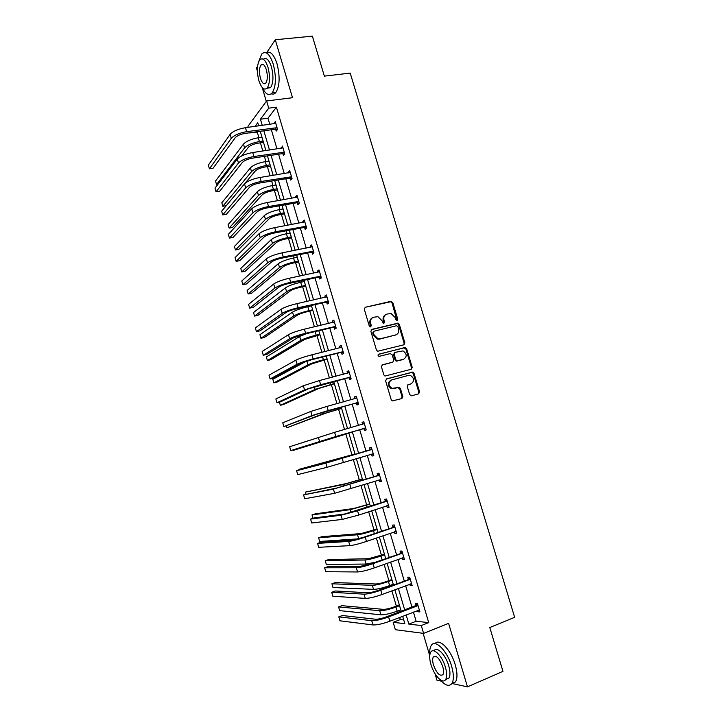 <?xml version="1.0" encoding="UTF-8"?>
<svg xmlns="http://www.w3.org/2000/svg" width="723" height="723" viewBox="0 0 723 723"><rect width="100%" height="100%" fill="white"/><g stroke="black" fill="none" stroke-linecap="round" stroke-linejoin="round"><path stroke-width="1.08" d="M397.108 320.506L397.767 319.177L392.788 302.585L390.908 301.346L365.251 307.275L364.284 309.191L369.29 326.028L370.628 326.886L371.306 325.54L370.664 323.362C370.022 320.217 371.062 318.165 373.755 317.207L377.93 316.692L381.979 320.651L383.506 323.678L384.618 322.341L383.976 320.172C383.344 317.054 384.356 315.02 387.013 314.062L391.08 313.556L395.156 317.496L395.797 319.647L397.108 320.506M396.9 320.533L392.065 302.991L390.763 301.753L365.251 307.275M370.465 326.913L369.968 323.741L370.664 323.362M383.768 323.705L383.262 320.551L383.976 320.172M451.929 683.479L467.456 686.85L502.946 671.369L489.796 627.537L514.649 617.325L350.212 73.104L324.365 76.123L312.372 36.15L275.282 39.756L266.823 52.445M257.524 66.38L256.457 67.98L257.352 71.026M435.056 673.773L436.954 680.216L441.455 681.202M409.679 394.622L411.559 395.815L418.653 393.836L419.575 391.857L413.981 373.231L412.851 372.047L386.579 378.879L385.612 380.867L391.242 399.774L392.309 400.94L401.871 398.536L402.81 396.538L400.406 388.486L399.313 387.311L392.011 388.387C388.07 385.413 387.953 382.594 391.649 379.927L408.459 375.4L410.474 375.445C414.469 378.337 414.641 381.148 410.989 383.868L408.215 384.627L407.275 386.597L409.679 394.622M248.251 127.311L247.962 126.308L266.615 100.958L292.499 97.713L275.282 39.756M266.615 100.958L268.739 108.17L260.434 119.214L262.259 125.404M413.429 612.083L416.132 621.265L428.712 622.602L276.412 107.185L268.739 108.17M428.712 622.602L421.292 625.549L423.597 633.375L395.345 629.706L393.185 622.322L404.826 623.66L402.657 616.258M467.456 686.85L448.603 623.371L423.597 633.375M403.94 344.79L404.871 342.865L399.322 324.374L398.075 323.154L371.83 329.363L370.863 331.297L376.448 350.059L377.623 351.27L403.94 344.79M406.642 348.757L412.209 367.32L411.279 369.263L384.952 376.059L383.832 374.866L381.428 366.805L382.395 364.826L392.833 362.106L393.782 360.144L392.2 354.839L390.303 353.619L378.897 356.403C377.813 355.635 377.768 354.894 378.762 354.18L405.449 347.555L406.642 348.757L405.901 349.092L411.459 367.627L412.209 367.32M257.65 131.649L257.28 132.128L258.906 137.677M260.425 142.838L262.829 151.035M264.392 156.349L265.91 161.536M267.402 166.606L270.113 175.861M271.64 181.066L272.933 185.477M274.397 190.456L277.424 200.768M278.924 205.883L279.982 209.516M281.419 214.406L284.763 225.784M286.236 230.8L287.067 233.637M288.477 238.436L292.128 250.899M293.565 255.815L294.171 257.858M295.553 262.566L299.521 276.114M300.94 280.922L301.301 282.169M302.657 286.778L306.95 301.419M309.787 311.089L314.406 326.832M316.945 335.49L321.889 352.345M324.13 359.982L329.408 377.957M331.342 384.573L336.954 403.669M338.59 409.254L344.528 429.489M345.856 434.026L351.984 454.912M353.348 459.575L359.304 479.855M360.994 485.621L366.651 504.907M368.667 511.767L374.026 530.049M376.367 538.02L381.437 555.291M384.103 564.374L388.866 580.632M390.257 585.359L390.411 585.91M391.866 590.845L396.331 606.064M397.758 610.935L398.165 612.336M399.656 617.415L400.289 619.566L403.732 619.936M257.28 132.128L249.842 132.734M262.205 87.492L266.299 101.374M423.127 633.312L429.733 655.743M400.289 619.566L393.185 622.322M258.662 125.901L257.75 122.783L255.038 126.389M250.321 132.671L249.959 133.149M401.166 611.179L394.866 589.724M393.411 584.799L387.103 563.298M385.702 558.518L379.376 536.981M378.012 532.345L371.676 510.772M370.357 506.272L364.012 484.663M362.729 480.307L356.376 458.662M355.138 454.442L348.784 432.806M347.555 428.622L341.247 407.13M339.982 402.838L333.737 381.563M332.444 377.162L326.254 356.087M324.934 351.586L318.807 330.718M317.46 326.118L311.387 305.449M310.004 300.741L303.994 280.271M302.585 275.472L296.629 255.201M295.192 250.294L289.299 230.23M287.826 225.224L281.997 205.35M280.497 200.244L274.713 180.569M273.186 175.364L267.465 155.879M265.91 150.583L260.244 131.297M406.136 614.902L408.847 624.121L421.292 625.549M263.841 130.791L269.507 150.05M271.062 155.346L276.773 174.794M278.301 179.982L284.076 199.629M285.576 204.726L291.405 224.564M292.869 229.562L298.762 249.598M300.199 254.487L306.145 274.722M307.555 279.521L313.565 299.955M314.948 304.645L321.012 325.278M322.359 329.878L328.486 350.709M329.805 355.201L335.987 376.24M337.279 380.632L343.524 401.871M344.781 406.154L351.089 427.609M352.318 431.785L358.662 453.384M359.9 457.596L366.254 479.204M367.528 483.551L373.872 505.124M375.192 509.607L381.518 531.143M382.883 535.77L389.2 557.27M390.601 562.042L396.909 583.497M398.355 588.423L404.654 609.841M416.132 621.265L408.847 624.121M276.412 107.185L267.953 118.211L269.778 124.383M271.36 129.751L277.008 148.938M278.563 154.216L284.275 173.592M285.793 178.771L291.559 198.337M293.059 203.416L298.879 223.181M300.343 228.161L306.227 248.125M307.664 253.005L313.601 273.167M315.011 277.948L321.003 298.301M322.386 302.982L328.441 323.543M329.787 328.115L335.897 348.875M337.216 353.348L343.389 374.315M344.681 378.68L350.917 399.846M352.173 404.121L358.463 425.486M359.692 429.652L366.028 451.17M367.266 455.363L373.61 476.891M374.885 481.22L381.211 502.711M382.53 507.185L388.847 528.64M390.212 533.249L396.52 554.668M397.921 559.421L404.211 580.795M405.657 585.693L411.938 607.031M267.953 118.211L260.434 119.214M416.023 605.223L415.463 603.334L417.415 603.479L419.909 611.92L417.948 611.748L417.569 610.474M408.296 579.051L407.745 577.162L409.67 577.198L412.146 585.612L410.212 585.54L409.805 584.148M400.614 552.968L400.054 551.098L401.943 551.034L404.419 559.403L402.521 559.439L402.069 557.93M392.951 527.004L392.399 525.133L394.252 524.961L396.719 533.303L394.848 533.447L394.369 531.812M385.323 501.129L384.772 499.277L386.597 499.006L389.046 507.311L387.212 507.555L386.697 505.802M377.722 475.363L377.18 473.52L378.96 473.14L381.41 481.419L379.611 481.762L379.06 479.909M370.158 449.706L369.616 447.862L371.369 447.383L373.8 455.626L372.038 456.068L371.486 454.225M362.621 424.139L362.078 422.304L363.796 421.735L366.218 429.941L364.491 430.483L363.949 428.649M355.11 398.68L354.568 396.846L356.258 396.177L358.671 404.356L356.972 404.997L356.43 403.163M347.6 373.213L347.094 371.495L348.748 370.727L351.152 378.87L349.48 379.611L348.947 377.786M340.117 347.835L339.647 346.236L341.265 345.368L343.66 353.484L342.024 354.324L341.491 352.499M332.661 322.548L332.228 321.075L333.818 320.117L336.195 328.197L334.595 329.128L334.062 327.32M325.233 297.361L324.835 296.023L326.389 294.966L328.766 303.018L327.203 304.04L326.669 302.241M317.831 272.282L317.469 271.062L318.997 269.905L321.364 277.93L319.828 279.051L319.295 277.252M310.465 247.293L310.14 246.191L311.631 244.952L313.99 252.942L312.49 254.153L311.956 252.363M303.127 222.404L302.838 221.428L304.302 220.09L306.651 228.043L305.169 229.354L304.645 227.573M295.815 197.605L295.562 196.755L296.99 195.327L299.331 203.253L297.885 204.654L297.361 202.874M288.531 172.914L288.314 172.173L289.715 170.655L292.047 178.554L290.628 180.045L290.113 178.274M281.274 148.305L282.467 146.082L284.79 153.945L283.407 155.526L282.883 153.773M274.044 123.805L275.246 121.6L277.551 129.435L276.204 131.116L275.68 129.354M273.9 123.308L275.671 123.064M281.093 147.691L282.865 147.429M288.314 172.173L290.077 171.893M295.562 196.755L297.325 196.448M302.838 221.428L304.6 221.102M310.14 246.191L311.902 245.847M317.469 271.062L319.232 270.691M324.835 296.023L326.588 295.635M332.228 321.075L333.981 320.669M339.647 346.236L341.392 345.802M347.094 371.495L348.838 371.035M354.568 396.846L356.312 396.376M362.078 422.304L363.814 421.807M372.038 456.068L373.773 455.544M379.611 481.762L381.346 481.211M387.212 507.555L388.947 506.977M394.848 533.447L396.584 532.851M402.521 559.439L404.247 558.825M410.212 585.54L411.938 584.898M417.948 611.748L419.665 611.08M385.648 314.668C383.443 315.843 382.648 317.804 383.262 320.551M372.345 317.831C370.14 319.024 369.354 320.994 369.968 323.741M403.75 344.844L404.13 343.217L398.599 324.754L397.352 323.524L371.206 329.715M397.876 326.579L396.556 325.721L374.08 331.197L373.402 332.553L374.08 334.857L377.966 338.762L380.19 338.798L395.553 334.984C398.201 333.999 399.195 331.956 398.554 328.848L397.876 326.579M373.683 331.405L372.697 332.923L373.402 332.553M396.005 334.848L379.485 339.15L377.261 339.123L373.384 335.219L372.697 332.923M410.989 369.345L411.459 367.627M381.88 365.097L392.481 362.259M378.31 354.451L404.763 347.546M403.561 359.304C407.257 356.547 407.04 353.746 402.901 350.899L395.129 352.381L394.189 354.333L395.77 359.629L396.927 360.831L403.678 359.268M394.713 352.571L393.457 354.659L394.189 354.333M402.819 359.629L396.195 361.148L395.038 359.955L393.457 354.659M405.901 349.092L404.03 347.88M410.845 383.922L407.817 384.817M390.899 380.226C387.23 382.901 387.356 385.721 391.288 388.667L394.198 388.468M401.464 398.644L402.069 396.81L399.665 388.766L397.777 387.564L393.466 388.748M418.219 393.954L418.807 392.128L413.231 373.529L412.101 372.345L386.118 379.105M263.506 142.395L258.147 143.172C253.493 144.013 250.203 145.413 248.287 147.375L241.654 155.96M261.997 137.243L258.274 137.768C251.261 139.033 246.326 141.148 243.47 144.121L215.535 181.066L216.538 184.546L244.582 147.917C247.438 144.971 252.381 142.856 259.394 141.581L263.118 141.048M216.538 184.546L217.903 184.329M275.761 123.362L245.468 127.691L246.624 131.667L277.036 127.682M277.298 129.76L275.156 129.227L245.377 133.357C240.506 134.216 237.099 135.689 235.165 137.777L213.068 168.242L209.417 168.793L231.279 138.319C234.171 135.183 239.286 132.969 246.624 131.667M209.417 168.793L208.351 165.115L230.131 134.37C233.014 131.206 238.12 128.983 245.468 127.691M275.156 129.227L276.502 127.546M262.295 87.591C265.648 94.406 268.929 96.195 272.155 92.969C276.023 86.561 276.403 77 273.294 64.284C269.679 53.773 265.811 50.357 261.69 54.026L258.961 61.012M271.297 93.818C272.978 94.541 274.487 94.107 275.843 92.517C279.747 86.118 280.144 76.575 277.045 63.877C273.836 54.297 270.239 50.61 266.254 52.806M262.169 64.22L262.133 64.835M263.344 59.268C266.281 57.108 268.974 59.666 271.45 66.941C273.683 76.087 273.411 82.964 270.619 87.591L266.95 88.296M267.998 67.32C265.404 59.738 262.621 57.271 259.674 59.919C256.891 64.627 256.62 71.514 258.861 80.587C261.428 88.179 264.211 90.646 267.221 87.998C269.977 83.371 270.239 76.475 267.998 67.32M260.452 78.283C262.106 83.172 263.904 84.763 265.829 83.055C267.618 80.063 267.781 75.626 266.344 69.733C264.672 64.844 262.874 63.253 260.967 64.962C259.177 67.98 259.006 72.427 260.452 78.283M440.117 679.674C445.26 685.63 449.2 686.886 451.947 683.443C453.945 679.891 453.845 674.197 451.658 666.353C447.284 650.772 434.966 638.608 431.197 645.549C429.95 647.555 429.498 650.592 429.86 654.677M451.667 683.841L455.526 681.897C457.532 678.346 457.442 672.661 455.255 664.835C451.025 649.76 439.159 637.668 435.056 643.669M433.999 650.836C436.737 645.82 445.612 654.649 448.73 665.811C450.302 671.45 450.375 675.553 448.938 678.111L445.82 679.448M445.413 667.212C442.295 656.023 433.448 647.157 430.736 652.173C429.299 654.74 429.363 658.843 430.935 664.473C433.945 675.39 442.792 684.636 445.648 679.521C447.067 676.963 446.995 672.86 445.413 667.212M433.457 664.952C436.674 673.357 439.837 676.583 442.928 674.64C443.85 672.996 443.795 670.348 442.783 666.714C439.512 658.273 436.358 655.038 433.321 657.017C432.399 658.671 432.435 661.319 433.457 664.952M270.474 166.127L265.115 166.959C260.47 167.844 257.171 169.218 255.219 171.08L226.245 205.703L222.82 206.281L251.514 171.658C254.424 168.857 259.385 166.796 266.398 165.459L270.113 164.889M222.82 206.281L221.816 202.792L250.402 167.844C253.303 165.025 258.265 162.955 265.269 161.627L268.992 161.057M277.469 189.95L272.119 190.836C267.474 191.767 264.157 193.104 262.169 194.867L232.544 227.474L229.119 228.088L258.473 195.49C261.437 192.842 266.416 190.818 273.43 189.426L277.135 188.811M229.119 228.088L228.116 224.591L257.352 191.667C260.307 188.992 265.296 186.968 272.3 185.585L276.014 184.971M282.982 147.844L252.734 152.535L253.9 156.52L284.266 152.182M284.582 154.18L282.35 153.638L252.616 158.12C247.745 159.024 244.329 160.47 242.359 162.44L219.702 191.215L216.06 191.812L238.473 163.037C241.419 160.054 246.561 157.885 253.9 156.52M216.06 191.812L214.993 188.116L237.316 159.069C240.253 156.069 245.395 153.891 252.734 152.535M282.35 153.638L283.732 152.047M290.239 172.426L260.027 177.469L261.202 181.473L291.523 176.774M291.911 178.689L289.58 178.147L259.882 182.973C255.02 183.922 251.586 185.332 249.571 187.203L226.371 214.27L222.729 214.903L245.693 187.844C248.703 185.025 253.863 182.91 261.202 181.473M222.729 214.903L221.663 211.197L244.537 183.859C247.528 181.021 252.698 178.888 260.027 177.469M289.58 178.147L290.989 176.656M284.491 213.854L279.15 214.812C274.505 215.77 271.17 217.09 269.155 218.753L238.87 249.327L235.445 249.977L265.458 219.412C268.477 216.918 273.484 214.939 280.488 213.484L284.193 212.824M235.445 249.977L234.433 246.462L264.338 215.571C267.347 213.05 272.345 211.071 279.349 209.625L283.055 208.974M297.514 197.099L267.347 202.503L268.522 206.525L298.807 201.464M299.277 203.299L296.837 202.756L267.185 207.935C262.322 208.929 258.87 210.303 256.819 212.065L233.059 237.415L229.426 238.084L252.951 212.752C256.005 210.095 261.202 208.025 268.522 206.525M229.426 238.084L228.351 234.369L251.785 208.748C254.83 206.073 260.018 203.994 267.347 202.503M296.837 202.756L298.274 201.346M291.541 237.858L286.2 238.87C281.563 239.873 278.21 241.157 276.159 242.72L245.205 271.242L241.789 271.938L272.472 243.425C275.535 241.084 280.569 239.15 287.564 237.632L291.27 236.927M241.789 271.938L240.777 268.414L271.342 239.575C274.406 237.198 279.43 235.264 286.425 233.755L290.131 233.059M304.826 221.871L274.704 227.637L275.888 231.676L306.118 226.254M306.633 227.998L304.121 227.456L274.505 232.987C269.652 234.026 266.181 235.373 264.094 237.027L239.774 260.642L236.141 261.355L260.235 237.75C263.344 235.264 268.558 233.24 275.888 231.676M236.141 261.355L235.065 257.614L259.06 233.737C262.169 231.224 267.374 229.191 274.704 227.637M304.121 227.456L305.585 226.145M298.608 261.943L293.285 263.018C288.64 264.067 285.278 265.323 283.199 266.787L251.568 293.249L248.161 293.972L279.512 267.537C282.63 265.341 287.682 263.452 294.677 261.871L298.373 261.13M248.161 293.972L247.139 290.438L278.382 263.66C281.491 261.446 286.543 259.548 293.538 257.984L297.234 257.243M312.164 246.742L282.087 252.869L283.271 256.927L313.466 251.143M313.945 252.77L311.432 252.255L281.862 258.138C277.008 259.223 273.52 260.542 271.405 262.078L246.516 283.949L242.883 284.699L267.537 262.856C270.709 260.533 275.951 258.554 283.271 256.927M242.883 284.699L241.807 280.958L266.371 258.825C269.525 256.475 274.767 254.496 282.087 252.869M311.432 252.255L312.932 251.035M305.712 286.127L300.388 287.266C295.752 288.35 292.372 289.58 290.257 290.935L257.957 315.318L254.55 316.087L286.579 291.731C289.742 289.688 294.821 287.844 301.816 286.209L305.504 285.413M254.55 316.087L253.52 312.535L285.44 287.844C288.604 285.775 293.683 283.931 300.669 282.304L304.356 281.518M319.53 271.712L289.498 278.21L290.691 282.277L320.831 276.123M321.283 277.641L318.771 277.153L289.245 283.398C284.392 284.519 280.895 285.802 278.735 287.239L253.276 307.347L249.652 308.134L274.876 288.052C278.102 285.901 283.371 283.976 290.691 282.277M249.652 308.134L248.567 304.374L273.701 284.012C276.918 281.825 282.178 279.891 289.498 278.21M318.771 277.153L320.307 276.023M312.842 310.393L307.528 311.604C302.892 312.734 299.494 313.927 297.343 315.183L264.365 337.478L260.958 338.274L293.665 316.014C296.891 314.125 301.997 312.336 308.983 310.628L312.661 309.796M260.958 338.274L259.937 334.713L292.526 312.119C295.743 310.203 300.84 308.405 307.826 306.715L311.514 305.883M326.923 296.773L296.936 303.642L298.129 307.727L328.233 301.202M326.281 297.135L326.895 296.665M328.649 302.603L326.136 302.142L296.665 308.748C291.812 309.923 288.287 311.17 286.1 312.49L260.063 330.827L256.448 331.658L282.25 313.357C285.531 311.369 290.827 309.498 298.129 307.727M256.448 331.658L255.355 327.881L281.066 309.29C284.338 307.284 289.625 305.395 296.936 303.642M326.136 302.142L327.7 301.102M319.991 334.758L304.455 339.512L270.791 359.702L267.393 360.533L300.786 340.397C304.058 338.662 309.191 336.918 316.168 335.147L319.855 334.27M267.393 360.533L266.362 356.963L299.647 336.484L306.679 333.592M334.351 321.934L304.41 329.173L305.612 333.276L335.662 326.38M333.43 322.368L334.288 321.708M336.041 327.673L333.538 327.23L304.103 334.198L293.484 337.84L266.877 354.397L263.262 355.264L289.643 338.753C292.978 336.945 298.301 335.12 305.612 333.276M263.262 355.264L262.169 351.477L288.459 334.677C291.785 332.833 297.099 330.998 304.41 329.173M333.538 327.23L335.129 326.29M327.176 359.223L311.595 363.94L277.243 382.006L273.854 382.874L307.935 364.871C311.261 363.289 316.412 361.59 323.389 359.765L327.067 358.843M273.854 382.874L272.815 379.295L306.055 361.337M341.807 347.194L311.911 354.812L313.113 358.933L343.118 351.658M340.614 347.709L341.699 346.85M343.47 352.833L340.967 352.417L311.577 359.756L300.904 363.298L273.71 378.048L270.104 378.96L297.072 364.256C300.461 362.612 305.811 360.84 313.113 358.933M270.104 378.96L269.01 375.165L295.879 360.162C299.259 358.491 304.609 356.71 311.911 354.812M340.967 352.417L342.594 351.577M334.388 383.768L318.762 388.468L283.723 404.392L280.334 405.296L315.111 389.435L334.306 383.497M279.403 402.096L280.334 405.296M349.281 372.553L319.439 380.551L320.651 384.69L350.61 377.045M347.826 373.158L349.146 372.092M350.917 378.093L348.423 377.704L308.36 388.847L280.578 401.789L276.972 402.747L304.528 389.86L320.651 384.69M276.972 402.747L275.87 398.933L303.326 385.748L319.439 380.551M348.423 377.704L350.077 376.954M341.618 408.414L325.965 413.077L286.832 427.79L322.304 414.089L341.572 408.26M286.299 425.937L286.832 427.79M356.801 398.012L327.004 406.398L328.215 410.547L358.129 402.521M355.065 398.716L356.62 397.424M358.4 403.452L355.906 403.082L315.834 414.505L283.868 426.615L312.011 415.562L328.215 410.547M283.868 426.615L282.756 422.783L310.809 411.441L327.004 406.398M355.906 403.082L357.596 402.44M348.884 433.149L293.357 450.366L348.875 433.113M293.213 449.869L293.357 450.366M364.338 423.579L334.586 432.345L335.806 436.511L365.675 428.097M362.34 424.374L364.13 422.865M365.919 428.92L363.416 428.567L290.782 450.574L335.806 436.511M290.782 450.574L289.679 446.733L334.586 432.345M363.416 428.567L365.142 428.025M355.011 453.999L298.852 469.39L355.02 454.053M298.852 469.39L299.042 470.031M371.911 449.236L329.67 461.979L296.611 470.763L325.856 463.127L371.505 449.589M296.611 470.763L297.731 474.622L327.067 467.284L373.249 453.773M369.751 450.049L371.667 448.405M373.457 454.478L371.161 454.18M362.322 478.915L346.543 483.488L305.413 492.11L342.91 484.636L362.377 479.078M305.413 492.11L306.001 494.125M379.512 475.002L337.234 487.926L303.579 494.884L333.43 489.119L379.105 475.354M303.579 494.884L304.699 498.762L334.641 493.294L380.858 479.557M377.325 475.725L379.232 474.035M381.03 480.144L379.042 479.9M369.67 503.922L353.845 508.468L315.373 513.827L312.002 514.912L350.212 509.661L369.751 504.202M312.002 514.912L312.987 518.31M387.148 500.867L344.835 513.972L314.153 517.939L310.574 519.096L341.03 515.219L357.551 510.818L386.742 501.229M310.574 519.096L311.694 522.982L342.25 519.412L358.78 515.029L388.495 505.44M384.925 501.491L386.823 499.783M388.631 505.901L386.95 505.72M377.035 529.028L361.175 533.547L321.979 536.665L318.617 537.795L357.551 534.776C361.256 534.315 366.579 532.941 373.52 530.664L377.153 529.426M318.617 537.795L319.683 541.464L358.563 538.825M394.803 526.841L363.497 537.306L352.453 540.135L321.166 542.196L317.587 543.398L348.658 541.428C352.463 540.994 357.993 539.575 365.26 537.18L394.406 527.212M317.587 543.398L318.716 547.302L349.887 545.639C353.692 545.232 359.232 543.823 366.498 541.419L396.159 531.432M392.553 527.365L394.451 525.621M396.267 531.776L394.894 531.64M384.437 554.225L368.531 558.716L328.613 559.584L325.251 560.75L364.916 560C368.676 559.701 374.026 558.382 380.967 556.032L384.591 554.749M325.251 560.75L326.317 564.437L366.1 564.048L374.894 562.358M402.503 552.914L371.206 563.678L360.108 566.398L328.206 566.543L324.636 567.79L356.322 567.745C360.181 567.492 365.748 566.127 373.005 563.66L402.096 553.285M324.636 567.79L325.766 571.712L357.551 571.965C361.428 571.748 366.986 570.393 374.252 567.907L403.859 557.523M400.208 553.348L402.105 551.568M403.922 557.74L402.865 557.65M391.866 579.53L386.642 581.446C382.042 583.054 378.472 583.895 375.924 583.985L335.264 582.593L331.911 583.795L372.309 585.314C376.123 585.187 381.5 583.913 388.432 581.5L392.056 580.162M331.911 583.795L332.978 587.492L373.493 589.381C377.316 589.281 382.702 588.016 389.634 585.585L393.258 584.247M410.221 579.087L378.951 590.149C374.134 591.839 370.42 592.706 367.799 592.761L335.264 590.98L331.703 592.282L364.012 594.161C367.935 594.089 373.529 592.788 380.786 590.239L409.824 579.475M331.703 592.282L332.842 596.213L365.251 598.4C369.182 598.364 374.776 597.062 382.033 594.505L411.595 583.723M407.899 579.43L409.787 577.614M411.622 583.813L410.863 583.759M399.322 604.925L394.116 606.913C389.516 608.567 385.919 609.372 383.335 609.353L341.943 605.675L338.59 606.922L379.729 610.727C383.606 610.772 389.001 609.552 395.933 607.058L399.548 605.684M338.59 606.922L339.665 610.637L380.922 614.803C384.799 614.875 390.212 613.664 397.135 611.17L400.75 609.778M417.975 605.368L415.626 605.612L386.724 616.737C381.916 618.472 378.174 619.304 375.517 619.231L342.359 615.517L338.798 616.855L371.739 620.686C375.725 620.804 381.337 619.548 388.594 616.927L417.578 605.766M338.798 616.855L339.937 620.804L372.978 624.943C376.972 625.088 382.594 623.85 389.851 621.22L419.349 610.022M415.626 605.612L417.505 603.768M397.035 319.557L397.767 319.177M370.619 325.91L371.306 325.54M383.913 322.711L384.618 322.341M390.194 301.762L390.908 301.346M392.065 302.991L392.788 302.585M371.251 329.67L371.83 329.363M396.719 323.524L397.451 323.154M398.599 324.754L399.322 324.374M404.13 343.217L404.871 342.865M373.384 335.219L374.08 334.857M379.485 339.15L380.19 338.798M394.83 335.345L395.553 334.984M392.11 362.422L392.833 362.106M395.038 359.955L395.77 359.629M396.927 361.166L397.659 360.84M410.239 384.148L410.989 383.868M397.777 387.564L398.509 387.284M399.665 388.766L400.406 388.486M402.069 396.81L402.81 396.538M411.36 372.327L412.11 372.029M413.231 373.529L413.981 373.231M418.807 392.128L419.575 391.857M258.274 137.768L259.394 141.581M243.47 144.121L244.582 147.917M230.131 134.37L231.279 138.319M265.269 161.627L266.398 165.459M250.402 167.844L251.514 171.658M272.3 185.585L273.43 189.426M257.352 191.667L258.473 195.49M237.316 159.069L238.473 163.037M244.537 183.859L245.693 187.844M279.349 209.625L280.488 213.484M264.338 215.571L265.458 219.412M251.785 208.748L252.951 212.752M286.425 233.755L287.564 237.632M271.342 239.575L272.472 243.425M259.06 233.737L260.235 237.75M293.538 257.984L294.677 261.871M278.382 263.66L279.512 267.537M266.371 258.825L267.537 262.856M300.669 282.304L301.816 286.209M285.44 287.844L286.579 291.731M273.701 284.012L274.876 288.052M307.826 306.715L308.983 310.628M292.526 312.119L293.665 316.014M281.066 309.29L282.25 313.357M315.129 331.586L316.168 335.147M299.647 336.484L300.786 340.397M288.459 334.677L289.643 338.753M322.585 357.008L323.389 359.765M306.832 361.093L307.935 364.871M295.879 360.162L297.072 364.256M330.068 382.521L330.637 384.473M314.324 386.769L315.111 389.435M303.326 385.748L304.528 389.86M337.587 408.143L337.912 409.272M321.852 412.544L322.304 414.089M310.809 411.441L312.011 415.562M318.319 437.225L319.521 441.373M335.626 459.701L335.788 460.244M342.214 458.4L343.434 462.584M325.856 463.127L327.067 467.284M358.725 480.226L359.087 481.455M342.91 484.636L343.398 486.317M349.869 484.555L351.098 488.757M333.43 489.119L334.641 493.294M366.109 505.395L366.715 507.465M350.212 509.661L351.044 512.499M357.551 510.818L358.78 515.029M341.03 515.219L342.25 519.412M373.52 530.664L374.378 533.583M357.551 534.776L358.716 538.78M365.26 537.18L366.498 541.419M348.658 541.428L349.887 545.639M380.967 556.032L382.069 559.81M364.916 560L366.1 564.048M373.005 563.66L374.252 567.907M356.322 567.745L357.551 571.965M388.432 581.5L389.634 585.585M372.309 585.314L373.493 589.381M380.786 590.239L382.033 594.505M364.012 594.161L365.251 598.4M395.933 607.058L397.135 611.17M379.729 610.727L380.922 614.803M388.594 616.927L389.851 621.22M371.739 620.686L372.978 624.943M390.763 301.753L391.477 301.346M397.352 323.524L398.075 323.154M377.261 339.123L377.966 338.762M396.195 361.148L396.927 360.831M404.708 347.89L405.449 347.555M391.288 388.667L392.011 388.387M398.572 387.591L399.313 387.311M412.101 372.345L412.851 372.047M263.543 64.681L260.967 64.962M270.619 87.591L267.221 87.998M272.155 92.969L275.843 92.517M435.336 656.186L433.321 657.017M448.938 678.111L445.648 679.521M451.947 683.443L455.526 681.897"/></g></svg>
